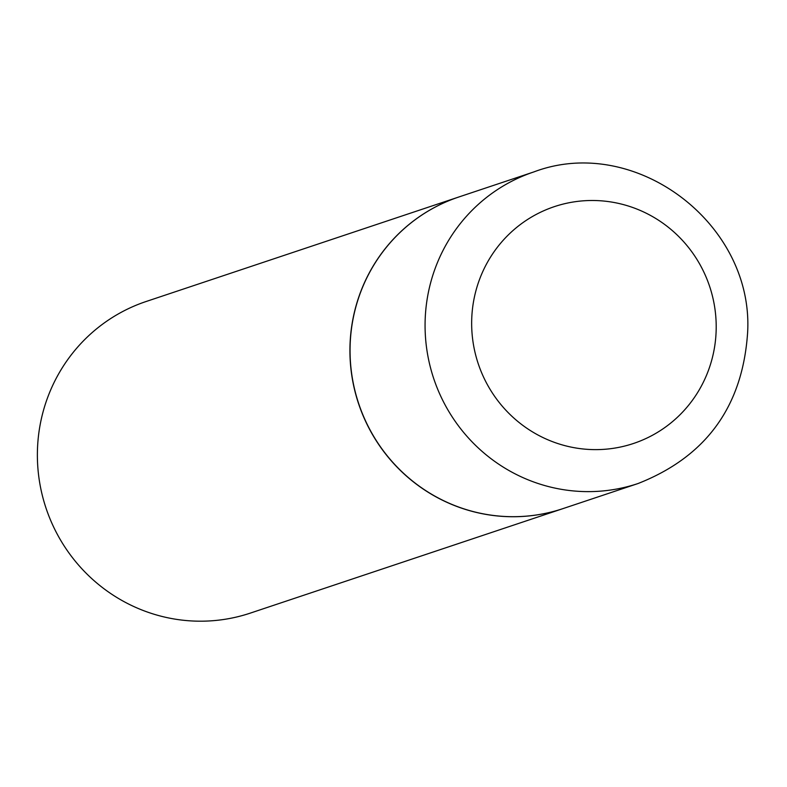 <?xml version="1.0" encoding="UTF-8"?>
<svg xmlns="http://www.w3.org/2000/svg" width="787" height="787" viewBox="0 0 787 787"><rect width="100%" height="100%" fill="white"/><g stroke="black" fill="none" stroke-linecap="round" stroke-linejoin="round"><path stroke-width="1.18" d="M350.067 347.884A164.286 160.509 -108.5 0 1 458.87 196.976L533.891 171.91A164.286 160.509 -108.5 0 0 425.088 322.808A164.286 160.509 -108.5 0 0 638.031 483.533L563.02 508.599A164.286 160.509 -108.5 0 1 350.067 347.884M562.951 508.628A164.286 160.509 -108.5 0 1 562.882 508.648A164.286 160.509 -108.5 0 1 508.245 516.666A164.286 160.509 -108.5 0 1 351.897 376.166A164.286 160.509 -108.5 0 1 458.742 197.025A164.286 160.509 -108.5 0 1 458.811 196.996M562.882 508.648L250.345 613.103A164.286 160.509 -108.5 0 1 195.697 621.12A164.286 160.509 -108.5 0 1 39.35 480.621A164.286 160.509 -108.5 0 1 146.195 301.48L458.742 197.025M471.669 321.322A124.858 121.985 -108.5 0 1 595.887 200.547A124.858 121.985 -108.5 0 1 716.19 328.789A124.858 121.985 -108.5 0 1 591.972 449.574A124.858 121.985 -108.5 0 1 471.669 321.322M638.031 483.533C706.293 456.647 742.83 406.161 747.65 332.075C753.621 223.341 634.804 133.77 533.891 171.91"/></g></svg>
